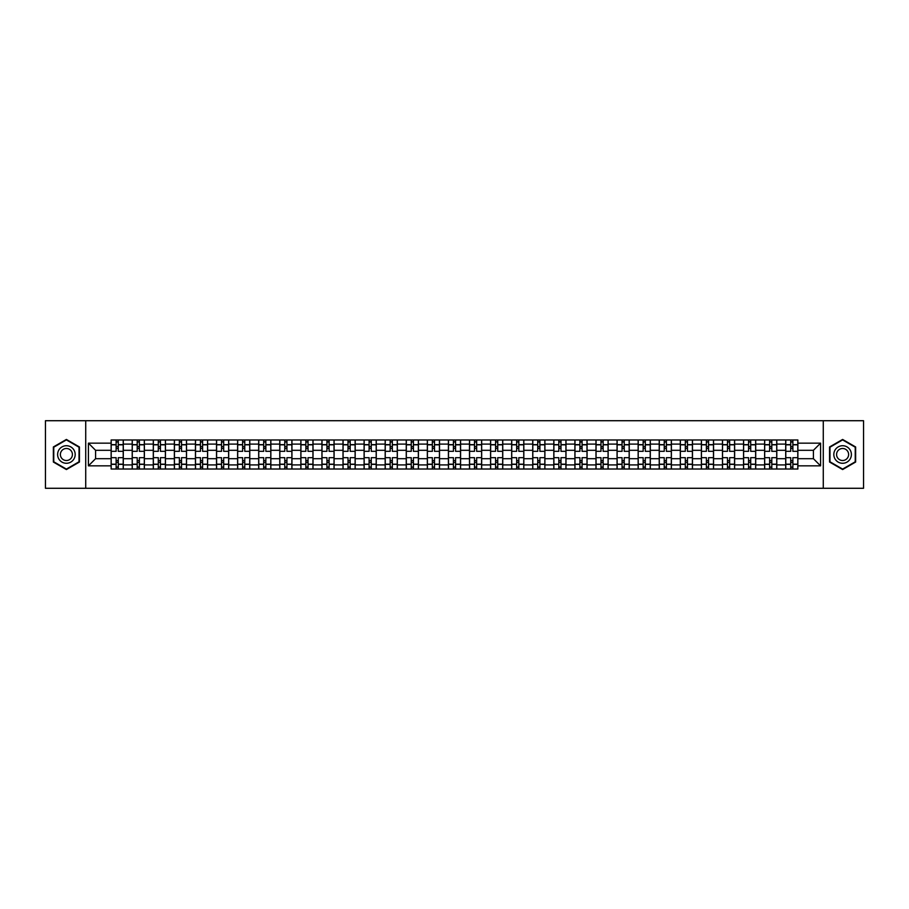 <?xml version="1.0" encoding="UTF-8"?>
<svg xmlns="http://www.w3.org/2000/svg" width="909" height="909" viewBox="0 0 909 909"><rect width="100%" height="100%" fill="white"/><g stroke="black" fill="none" stroke-linecap="round" stroke-linejoin="round"><path stroke-width="1.36" d="M823.281 488.281L863.55 488.281L863.55 420.719L45.45 420.719L45.45 488.281L823.281 488.281L823.281 420.719M132.203 469.021L132.203 444.092L123.283 444.092L123.283 469.021M123.283 444.092L123.283 439.979M132.203 444.092L132.203 439.979M144.372 439.979L144.372 469.021M153.291 469.021L153.291 439.979M165.449 439.979L165.449 469.021M174.369 469.021L174.369 439.979M186.527 439.979L186.527 469.021M195.446 469.021L195.446 439.979M207.616 439.979L207.616 469.021M216.524 469.021L216.524 439.979M228.693 439.979L228.693 469.021M237.613 469.021L237.613 439.979M249.77 439.979L249.77 469.021M258.69 469.021L258.69 439.979M270.848 439.979L270.848 469.021M279.767 469.021L279.767 439.979M291.937 439.979L291.937 469.021M300.856 469.021L300.856 439.979M313.014 439.979L313.014 469.021M321.934 469.021L321.934 439.979M334.092 439.979L334.092 469.021M343.011 469.021L343.011 439.979M355.18 439.979L355.18 469.021M364.1 469.021L364.1 439.979M376.258 439.979L376.258 469.021M385.177 469.021L385.177 439.979M397.335 439.979L397.335 469.021M406.255 469.021L406.255 439.979M418.424 439.979L418.424 469.021M427.344 469.021L427.344 439.979M439.502 439.979L439.502 469.021M448.421 469.021L448.421 439.979M460.579 439.979L460.579 469.021M469.498 469.021L469.498 439.979M481.656 439.979L481.656 469.021M490.576 469.021L490.576 439.979M502.745 439.979L502.745 469.021M511.665 469.021L511.665 439.979M523.823 439.979L523.823 469.021M532.742 469.021L532.742 439.979M544.9 439.979L544.9 469.021M553.82 469.021L553.82 439.979M565.989 439.979L565.989 469.021M574.908 469.021L574.908 439.979M587.066 439.979L587.066 469.021M595.986 469.021L595.986 439.979M608.144 439.979L608.144 469.021M617.063 469.021L617.063 439.979M629.233 439.979L629.233 469.021M638.152 469.021L638.152 439.979M650.31 439.979L650.31 469.021M659.23 469.021L659.23 439.979M671.387 439.979L671.387 469.021M680.307 469.021L680.307 439.979M692.476 439.979L692.476 469.021M701.384 469.021L701.384 439.979M713.554 439.979L713.554 469.021M722.473 469.021L722.473 439.979M734.631 439.979L734.631 469.021M743.551 469.021L743.551 439.979M755.709 439.979L755.709 469.021M764.628 469.021L764.628 439.979M776.797 439.979L776.797 469.021M785.717 469.021L785.717 439.979M785.717 458.693L776.797 458.693M764.628 458.693L755.709 458.693M743.551 458.693L734.631 458.693M722.473 458.693L713.554 458.693M701.384 458.693L692.476 458.693M680.307 458.693L671.387 458.693M659.23 458.693L650.31 458.693M638.152 458.693L629.233 458.693M617.063 458.693L608.144 458.693M595.986 458.693L587.066 458.693M574.908 458.693L565.989 458.693M553.82 458.693L544.9 458.693M532.742 458.693L523.823 458.693M511.665 458.693L502.745 458.693M490.576 458.693L481.656 458.693M469.498 458.693L460.579 458.693M448.421 458.693L439.502 458.693M427.344 458.693L418.424 458.693M406.255 458.693L397.335 458.693M385.177 458.693L376.258 458.693M364.1 458.693L355.18 458.693M343.011 458.693L334.092 458.693M321.934 458.693L313.014 458.693M300.856 458.693L291.937 458.693M279.767 458.693L270.848 458.693M258.69 458.693L249.77 458.693M237.613 458.693L228.693 458.693M216.524 458.693L207.616 458.693M195.446 458.693L186.527 458.693M174.369 458.693L165.449 458.693M153.291 458.693L144.372 458.693M132.203 458.693L123.283 458.693M785.717 450.307L776.797 450.307M764.628 450.307L755.709 450.307M743.551 450.307L734.631 450.307M722.473 450.307L713.554 450.307M701.384 450.307L692.476 450.307M680.307 450.307L671.387 450.307M659.23 450.307L650.31 450.307M638.152 450.307L629.233 450.307M617.063 450.307L608.144 450.307M595.986 450.307L587.066 450.307M574.908 450.307L565.989 450.307M553.82 450.307L544.9 450.307M532.742 450.307L523.823 450.307M511.665 450.307L502.745 450.307M490.576 450.307L481.656 450.307M469.498 450.307L460.579 450.307M448.421 450.307L439.502 450.307M427.344 450.307L418.424 450.307M406.255 450.307L397.335 450.307M385.177 450.307L376.258 450.307M364.1 450.307L355.18 450.307M343.011 450.307L334.092 450.307M321.934 450.307L313.014 450.307M300.856 450.307L291.937 450.307M279.767 450.307L270.848 450.307M258.69 450.307L249.77 450.307M237.613 450.307L228.693 450.307M216.524 450.307L207.616 450.307M195.446 450.307L186.527 450.307M174.369 450.307L165.449 450.307M153.291 450.307L144.372 450.307M132.203 450.307L123.283 450.307M95.581 458.693L111.125 458.693L111.125 450.307L95.581 450.307L95.581 458.693L88.423 465.851L88.423 443.149L111.125 443.149L111.125 450.307M797.875 450.307L797.875 458.693L813.419 458.693L813.419 450.307L797.875 450.307L797.875 439.979L111.125 439.979L111.125 443.149M797.875 443.149L820.577 443.149L820.577 465.851L797.875 465.851L797.875 458.693M111.125 458.693L111.125 469.021L797.875 469.021L797.875 465.851M111.125 465.851L88.423 465.851M85.719 488.281L85.719 420.719M79.435 446.967L66.391 439.445L53.358 446.967L53.358 462.033L66.391 469.555L79.435 462.033L79.435 446.967M855.642 446.967L842.609 439.445L829.565 446.967L829.565 462.033L842.609 469.555L855.642 462.033L855.642 446.967M118.284 466.999L116.125 466.999M116.125 442.001L118.284 442.001M139.372 466.999L137.202 466.999M137.202 442.001L139.372 442.001M160.45 466.999L158.291 466.999M158.291 442.001L160.45 442.001M181.527 466.999L179.368 466.999M179.368 442.001L181.527 442.001M202.616 466.999L200.446 466.999M200.446 442.001L202.616 442.001M223.694 466.999L221.535 466.999M221.535 442.001L223.694 442.001M244.771 466.999L242.612 466.999M242.612 442.001L244.771 442.001M265.848 466.999L263.69 466.999M263.69 442.001L265.848 442.001M286.937 466.999L284.767 466.999M284.767 442.001L286.937 442.001M308.015 466.999L305.856 466.999M305.856 442.001L308.015 442.001M329.092 466.999L326.933 466.999M326.933 442.001L329.092 442.001M350.181 466.999L348.011 466.999M348.011 442.001L350.181 442.001M371.258 466.999L369.099 466.999M369.099 442.001L371.258 442.001M392.336 466.999L390.177 466.999M390.177 442.001L392.336 442.001M413.425 466.999L411.254 466.999M411.254 442.001L413.425 442.001M434.502 466.999L432.343 466.999M432.343 442.001L434.502 442.001M455.579 466.999L453.421 466.999M453.421 442.001L455.579 442.001M476.657 466.999L474.498 466.999M474.498 442.001L476.657 442.001M497.746 466.999L495.575 466.999M495.575 442.001L497.746 442.001M518.823 466.999L516.664 466.999M516.664 442.001L518.823 442.001M539.901 466.999L537.742 466.999M537.742 442.001L539.901 442.001M560.989 466.999L558.819 466.999M558.819 442.001L560.989 442.001M582.067 466.999L579.908 466.999M579.908 442.001L582.067 442.001M603.144 466.999L600.985 466.999M600.985 442.001L603.144 442.001M624.233 466.999L622.063 466.999M622.063 442.001L624.233 442.001M645.31 466.999L643.152 466.999M643.152 442.001L645.31 442.001M666.388 466.999L664.229 466.999M664.229 442.001L666.388 442.001M687.465 466.999L685.306 466.999M685.306 442.001L687.465 442.001M708.554 466.999L706.384 466.999M706.384 442.001L708.554 442.001M729.632 466.999L727.473 466.999M727.473 442.001L729.632 442.001M750.709 466.999L748.55 466.999M748.55 442.001L750.709 442.001M771.798 466.999L769.628 466.999M769.628 442.001L771.798 442.001M792.875 466.999L790.716 466.999M790.716 442.001L792.875 442.001M88.423 443.149L95.581 450.307M813.419 458.693L820.577 465.851M813.419 450.307L820.577 443.149M123.215 469.021L123.215 451.33L118.284 451.33L118.284 439.979M116.125 439.979L116.125 451.33L111.193 451.33L111.193 439.979M123.215 451.33L123.215 439.979M111.193 469.021L111.193 457.67L116.125 457.67L116.125 469.021M118.284 469.021L118.284 457.67L123.215 457.67M116.125 448.353L118.284 448.353M111.193 457.67L111.193 451.33M118.284 460.647L116.125 460.647M118.284 467.271L116.125 467.271M116.125 462.408L118.284 462.408M118.284 446.592L116.125 446.592M116.125 441.729L118.284 441.729M58.79 458.897A8.783 8.783 0 0 0 70.788 462.102A8.783 8.783 0 0 0 74.004 450.103A8.783 8.783 0 0 0 62.005 446.898A8.783 8.783 0 0 0 58.79 458.897M61.187 457.511A6.011 6.011 0 0 0 69.402 459.704A6.011 6.011 0 0 0 71.606 451.489A6.011 6.011 0 0 0 63.391 449.296A6.011 6.011 0 0 0 61.187 457.511M66.391 439.911L79.026 447.205L79.026 461.795L66.391 469.089L53.756 461.795L53.756 447.205L66.391 439.911M834.996 458.897A8.783 8.783 0 0 0 846.995 462.102A8.783 8.783 0 0 0 850.21 450.103A8.783 8.783 0 0 0 838.212 446.898A8.783 8.783 0 0 0 834.996 458.897M837.394 457.511A6.011 6.011 0 0 0 845.609 459.704A6.011 6.011 0 0 0 847.813 451.489A6.011 6.011 0 0 0 839.598 449.296A6.011 6.011 0 0 0 837.394 457.511M842.609 439.911L855.244 447.205L855.244 461.795L842.609 469.089L829.974 461.795L829.974 447.205L842.609 439.911M144.304 469.021L144.304 451.33L139.372 451.33L139.372 439.979M137.202 439.979L137.202 451.33L132.271 451.33L132.271 439.979M144.304 451.33L144.304 439.979M132.271 469.021L132.271 457.67L137.202 457.67L137.202 469.021M139.372 469.021L139.372 457.67L144.304 457.67M137.202 448.353L139.372 448.353M132.271 457.67L132.271 451.33M139.372 460.647L137.202 460.647M139.372 467.271L137.202 467.271M137.202 462.408L139.372 462.408M139.372 446.592L137.202 446.592M137.202 441.729L139.372 441.729M165.381 469.021L165.381 451.33L160.45 451.33L160.45 439.979M158.291 439.979L158.291 451.33L153.36 451.33L153.36 439.979M165.381 451.33L165.381 439.979M153.36 469.021L153.36 457.67L158.291 457.67L158.291 469.021M160.45 469.021L160.45 457.67L165.381 457.67M158.291 448.353L160.45 448.353M153.36 457.67L153.36 451.33M160.45 460.647L158.291 460.647M160.45 467.271L158.291 467.271M158.291 462.408L160.45 462.408M160.45 446.592L158.291 446.592M158.291 441.729L160.45 441.729M186.459 469.021L186.459 451.33L181.527 451.33L181.527 439.979M179.368 439.979L179.368 451.33L174.437 451.33L174.437 439.979M186.459 451.33L186.459 439.979M174.437 469.021L174.437 457.67L179.368 457.67L179.368 469.021M181.527 469.021L181.527 457.67L186.459 457.67M179.368 448.353L181.527 448.353M174.437 457.67L174.437 451.33M181.527 460.647L179.368 460.647M181.527 467.271L179.368 467.271M179.368 462.408L181.527 462.408M181.527 446.592L179.368 446.592M179.368 441.729L181.527 441.729M207.547 469.021L207.547 451.33L202.616 451.33L202.616 439.979M200.446 439.979L200.446 451.33L195.515 451.33L195.515 439.979M207.547 451.33L207.547 439.979M195.515 469.021L195.515 457.67L200.446 457.67L200.446 469.021M202.616 469.021L202.616 457.67L207.547 457.67M200.446 448.353L202.616 448.353M195.515 457.67L195.515 451.33M202.616 460.647L200.446 460.647M202.616 467.271L200.446 467.271M200.446 462.408L202.616 462.408M202.616 446.592L200.446 446.592M200.446 441.729L202.616 441.729M228.625 469.021L228.625 451.33L223.694 451.33L223.694 439.979M221.535 439.979L221.535 451.33L216.592 451.33L216.592 439.979M228.625 451.33L228.625 439.979M216.592 469.021L216.592 457.67L221.535 457.67L221.535 469.021M223.694 469.021L223.694 457.67L228.625 457.67M221.535 448.353L223.694 448.353M216.592 457.67L216.592 451.33M223.694 460.647L221.535 460.647M223.694 467.271L221.535 467.271M221.535 462.408L223.694 462.408M223.694 446.592L221.535 446.592M221.535 441.729L223.694 441.729M249.702 469.021L249.702 451.33L244.771 451.33L244.771 439.979M242.612 439.979L242.612 451.33L237.681 451.33L237.681 439.979M249.702 451.33L249.702 439.979M237.681 469.021L237.681 457.67L242.612 457.67L242.612 469.021M244.771 469.021L244.771 457.67L249.702 457.67M242.612 448.353L244.771 448.353M237.681 457.67L237.681 451.33M244.771 460.647L242.612 460.647M244.771 467.271L242.612 467.271M242.612 462.408L244.771 462.408M244.771 446.592L242.612 446.592M242.612 441.729L244.771 441.729M270.791 469.021L270.791 451.33L265.848 451.33L265.848 439.979M263.69 439.979L263.69 451.33L258.758 451.33L258.758 439.979M270.791 451.33L270.791 439.979M258.758 469.021L258.758 457.67L263.69 457.67L263.69 469.021M265.848 469.021L265.848 457.67L270.791 457.67M263.69 448.353L265.848 448.353M258.758 457.67L258.758 451.33M265.848 460.647L263.69 460.647M265.848 467.271L263.69 467.271M263.69 462.408L265.848 462.408M265.848 446.592L263.69 446.592M263.69 441.729L265.848 441.729M291.869 469.021L291.869 451.33L286.937 451.33L286.937 439.979M284.767 439.979L284.767 451.33L279.836 451.33L279.836 439.979M291.869 451.33L291.869 439.979M279.836 469.021L279.836 457.67L284.767 457.67L284.767 469.021M286.937 469.021L286.937 457.67L291.869 457.67M284.767 448.353L286.937 448.353M279.836 457.67L279.836 451.33M286.937 460.647L284.767 460.647M286.937 467.271L284.767 467.271M284.767 462.408L286.937 462.408M286.937 446.592L284.767 446.592M284.767 441.729L286.937 441.729M312.946 469.021L312.946 451.33L308.015 451.33L308.015 439.979M305.856 439.979L305.856 451.33L300.924 451.33L300.924 439.979M312.946 451.33L312.946 439.979M300.924 469.021L300.924 457.67L305.856 457.67L305.856 469.021M308.015 469.021L308.015 457.67L312.946 457.67M305.856 448.353L308.015 448.353M300.924 457.67L300.924 451.33M308.015 460.647L305.856 460.647M308.015 467.271L305.856 467.271M305.856 462.408L308.015 462.408M308.015 446.592L305.856 446.592M305.856 441.729L308.015 441.729M334.023 469.021L334.023 451.33L329.092 451.33L329.092 439.979M326.933 439.979L326.933 451.33L322.002 451.33L322.002 439.979M334.023 451.33L334.023 439.979M322.002 469.021L322.002 457.67L326.933 457.67L326.933 469.021M329.092 469.021L329.092 457.67L334.023 457.67M326.933 448.353L329.092 448.353M322.002 457.67L322.002 451.33M329.092 460.647L326.933 460.647M329.092 467.271L326.933 467.271M326.933 462.408L329.092 462.408M329.092 446.592L326.933 446.592M326.933 441.729L329.092 441.729M355.112 469.021L355.112 451.33L350.181 451.33L350.181 439.979M348.011 439.979L348.011 451.33L343.079 451.33L343.079 439.979M355.112 451.33L355.112 439.979M343.079 469.021L343.079 457.67L348.011 457.67L348.011 469.021M350.181 469.021L350.181 457.67L355.112 457.67M348.011 448.353L350.181 448.353M343.079 457.67L343.079 451.33M350.181 460.647L348.011 460.647M350.181 467.271L348.011 467.271M348.011 462.408L350.181 462.408M350.181 446.592L348.011 446.592M348.011 441.729L350.181 441.729M376.19 469.021L376.19 451.33L371.258 451.33L371.258 439.979M369.099 439.979L369.099 451.33L364.168 451.33L364.168 439.979M376.19 451.33L376.19 439.979M364.168 469.021L364.168 457.67L369.099 457.67L369.099 469.021M371.258 469.021L371.258 457.67L376.19 457.67M369.099 448.353L371.258 448.353M364.168 457.67L364.168 451.33M371.258 460.647L369.099 460.647M371.258 467.271L369.099 467.271M369.099 462.408L371.258 462.408M371.258 446.592L369.099 446.592M369.099 441.729L371.258 441.729M397.267 469.021L397.267 451.33L392.336 451.33L392.336 439.979M390.177 439.979L390.177 451.33L385.246 451.33L385.246 439.979M397.267 451.33L397.267 439.979M385.246 469.021L385.246 457.67L390.177 457.67L390.177 469.021M392.336 469.021L392.336 457.67L397.267 457.67M390.177 448.353L392.336 448.353M385.246 457.67L385.246 451.33M392.336 460.647L390.177 460.647M392.336 467.271L390.177 467.271M390.177 462.408L392.336 462.408M392.336 446.592L390.177 446.592M390.177 441.729L392.336 441.729M418.356 469.021L418.356 451.33L413.425 451.33L413.425 439.979M411.254 439.979L411.254 451.33L406.323 451.33L406.323 439.979M418.356 451.33L418.356 439.979M406.323 469.021L406.323 457.67L411.254 457.67L411.254 469.021M413.425 469.021L413.425 457.67L418.356 457.67M411.254 448.353L413.425 448.353M406.323 457.67L406.323 451.33M413.425 460.647L411.254 460.647M413.425 467.271L411.254 467.271M411.254 462.408L413.425 462.408M413.425 446.592L411.254 446.592M411.254 441.729L413.425 441.729M439.433 469.021L439.433 451.33L434.502 451.33L434.502 439.979M432.343 439.979L432.343 451.33L427.4 451.33L427.4 439.979M439.433 451.33L439.433 439.979M427.4 469.021L427.4 457.67L432.343 457.67L432.343 469.021M434.502 469.021L434.502 457.67L439.433 457.67M432.343 448.353L434.502 448.353M427.4 457.67L427.4 451.33M434.502 460.647L432.343 460.647M434.502 467.271L432.343 467.271M432.343 462.408L434.502 462.408M434.502 446.592L432.343 446.592M432.343 441.729L434.502 441.729M460.511 469.021L460.511 451.33L455.579 451.33L455.579 439.979M453.421 439.979L453.421 451.33L448.489 451.33L448.489 439.979M460.511 451.33L460.511 439.979M448.489 469.021L448.489 457.67L453.421 457.67L453.421 469.021M455.579 469.021L455.579 457.67L460.511 457.67M453.421 448.353L455.579 448.353M448.489 457.67L448.489 451.33M455.579 460.647L453.421 460.647M455.579 467.271L453.421 467.271M453.421 462.408L455.579 462.408M455.579 446.592L453.421 446.592M453.421 441.729L455.579 441.729M481.6 469.021L481.6 451.33L476.657 451.33L476.657 439.979M474.498 439.979L474.498 451.33L469.567 451.33L469.567 439.979M481.6 451.33L481.6 439.979M469.567 469.021L469.567 457.67L474.498 457.67L474.498 469.021M476.657 469.021L476.657 457.67L481.6 457.67M474.498 448.353L476.657 448.353M469.567 457.67L469.567 451.33M476.657 460.647L474.498 460.647M476.657 467.271L474.498 467.271M474.498 462.408L476.657 462.408M476.657 446.592L474.498 446.592M474.498 441.729L476.657 441.729M502.677 469.021L502.677 451.33L497.746 451.33L497.746 439.979M495.575 439.979L495.575 451.33L490.644 451.33L490.644 439.979M502.677 451.33L502.677 439.979M490.644 469.021L490.644 457.67L495.575 457.67L495.575 469.021M497.746 469.021L497.746 457.67L502.677 457.67M495.575 448.353L497.746 448.353M490.644 457.67L490.644 451.33M497.746 460.647L495.575 460.647M497.746 467.271L495.575 467.271M495.575 462.408L497.746 462.408M497.746 446.592L495.575 446.592M495.575 441.729L497.746 441.729M523.754 469.021L523.754 451.33L518.823 451.33L518.823 439.979M516.664 439.979L516.664 451.33L511.733 451.33L511.733 439.979M523.754 451.33L523.754 439.979M511.733 469.021L511.733 457.67L516.664 457.67L516.664 469.021M518.823 469.021L518.823 457.67L523.754 457.67M516.664 448.353L518.823 448.353M511.733 457.67L511.733 451.33M518.823 460.647L516.664 460.647M518.823 467.271L516.664 467.271M516.664 462.408L518.823 462.408M518.823 446.592L516.664 446.592M516.664 441.729L518.823 441.729M544.832 469.021L544.832 451.33L539.901 451.33L539.901 439.979M537.742 439.979L537.742 451.33L532.81 451.33L532.81 439.979M544.832 451.33L544.832 439.979M532.81 469.021L532.81 457.67L537.742 457.67L537.742 469.021M539.901 469.021L539.901 457.67L544.832 457.67M537.742 448.353L539.901 448.353M532.81 457.67L532.81 451.33M539.901 460.647L537.742 460.647M539.901 467.271L537.742 467.271M537.742 462.408L539.901 462.408M539.901 446.592L537.742 446.592M537.742 441.729L539.901 441.729M565.921 469.021L565.921 451.33L560.989 451.33L560.989 439.979M558.819 439.979L558.819 451.33L553.888 451.33L553.888 439.979M565.921 451.33L565.921 439.979M553.888 469.021L553.888 457.67L558.819 457.67L558.819 469.021M560.989 469.021L560.989 457.67L565.921 457.67M558.819 448.353L560.989 448.353M553.888 457.67L553.888 451.33M560.989 460.647L558.819 460.647M560.989 467.271L558.819 467.271M558.819 462.408L560.989 462.408M560.989 446.592L558.819 446.592M558.819 441.729L560.989 441.729M586.998 469.021L586.998 451.33L582.067 451.33L582.067 439.979M579.908 439.979L579.908 451.33L574.977 451.33L574.977 439.979M586.998 451.33L586.998 439.979M574.977 469.021L574.977 457.67L579.908 457.67L579.908 469.021M582.067 469.021L582.067 457.67L586.998 457.67M579.908 448.353L582.067 448.353M574.977 457.67L574.977 451.33M582.067 460.647L579.908 460.647M582.067 467.271L579.908 467.271M579.908 462.408L582.067 462.408M582.067 446.592L579.908 446.592M579.908 441.729L582.067 441.729M608.076 469.021L608.076 451.33L603.144 451.33L603.144 439.979M600.985 439.979L600.985 451.33L596.054 451.33L596.054 439.979M608.076 451.33L608.076 439.979M596.054 469.021L596.054 457.67L600.985 457.67L600.985 469.021M603.144 469.021L603.144 457.67L608.076 457.67M600.985 448.353L603.144 448.353M596.054 457.67L596.054 451.33M603.144 460.647L600.985 460.647M603.144 467.271L600.985 467.271M600.985 462.408L603.144 462.408M603.144 446.592L600.985 446.592M600.985 441.729L603.144 441.729M629.164 469.021L629.164 451.33L624.233 451.33L624.233 439.979M622.063 439.979L622.063 451.33L617.131 451.33L617.131 439.979M629.164 451.33L629.164 439.979M617.131 469.021L617.131 457.67L622.063 457.67L622.063 469.021M624.233 469.021L624.233 457.67L629.164 457.67M622.063 448.353L624.233 448.353M617.131 457.67L617.131 451.33M624.233 460.647L622.063 460.647M624.233 467.271L622.063 467.271M622.063 462.408L624.233 462.408M624.233 446.592L622.063 446.592M622.063 441.729L624.233 441.729M650.242 469.021L650.242 451.33L645.31 451.33L645.31 439.979M643.152 439.979L643.152 451.33L638.209 451.33L638.209 439.979M650.242 451.33L650.242 439.979M638.209 469.021L638.209 457.67L643.152 457.67L643.152 469.021M645.31 469.021L645.31 457.67L650.242 457.67M643.152 448.353L645.31 448.353M638.209 457.67L638.209 451.33M645.31 460.647L643.152 460.647M645.31 467.271L643.152 467.271M643.152 462.408L645.31 462.408M645.31 446.592L643.152 446.592M643.152 441.729L645.31 441.729M671.319 469.021L671.319 451.33L666.388 451.33L666.388 439.979M664.229 439.979L664.229 451.33L659.298 451.33L659.298 439.979M671.319 451.33L671.319 439.979M659.298 469.021L659.298 457.67L664.229 457.67L664.229 469.021M666.388 469.021L666.388 457.67L671.319 457.67M664.229 448.353L666.388 448.353M659.298 457.67L659.298 451.33M666.388 460.647L664.229 460.647M666.388 467.271L664.229 467.271M664.229 462.408L666.388 462.408M666.388 446.592L664.229 446.592M664.229 441.729L666.388 441.729M692.408 469.021L692.408 451.33L687.465 451.33L687.465 439.979M685.306 439.979L685.306 451.33L680.375 451.33L680.375 439.979M692.408 451.33L692.408 439.979M680.375 469.021L680.375 457.67L685.306 457.67L685.306 469.021M687.465 469.021L687.465 457.67L692.408 457.67M685.306 448.353L687.465 448.353M680.375 457.67L680.375 451.33M687.465 460.647L685.306 460.647M687.465 467.271L685.306 467.271M685.306 462.408L687.465 462.408M687.465 446.592L685.306 446.592M685.306 441.729L687.465 441.729M713.485 469.021L713.485 451.33L708.554 451.33L708.554 439.979M706.384 439.979L706.384 451.33L701.453 451.33L701.453 439.979M713.485 451.33L713.485 439.979M701.453 469.021L701.453 457.67L706.384 457.67L706.384 469.021M708.554 469.021L708.554 457.67L713.485 457.67M706.384 448.353L708.554 448.353M701.453 457.67L701.453 451.33M708.554 460.647L706.384 460.647M708.554 467.271L706.384 467.271M706.384 462.408L708.554 462.408M708.554 446.592L706.384 446.592M706.384 441.729L708.554 441.729M734.563 469.021L734.563 451.33L729.632 451.33L729.632 439.979M727.473 439.979L727.473 451.33L722.541 451.33L722.541 439.979M734.563 451.33L734.563 439.979M722.541 469.021L722.541 457.67L727.473 457.67L727.473 469.021M729.632 469.021L729.632 457.67L734.563 457.67M727.473 448.353L729.632 448.353M722.541 457.67L722.541 451.33M729.632 460.647L727.473 460.647M729.632 467.271L727.473 467.271M727.473 462.408L729.632 462.408M729.632 446.592L727.473 446.592M727.473 441.729L729.632 441.729M755.64 469.021L755.64 451.33L750.709 451.33L750.709 439.979M748.55 439.979L748.55 451.33L743.619 451.33L743.619 439.979M755.64 451.33L755.64 439.979M743.619 469.021L743.619 457.67L748.55 457.67L748.55 469.021M750.709 469.021L750.709 457.67L755.64 457.67M748.55 448.353L750.709 448.353M743.619 457.67L743.619 451.33M750.709 460.647L748.55 460.647M750.709 467.271L748.55 467.271M748.55 462.408L750.709 462.408M750.709 446.592L748.55 446.592M748.55 441.729L750.709 441.729M776.729 469.021L776.729 451.33L771.798 451.33L771.798 439.979M769.628 439.979L769.628 451.33L764.696 451.33L764.696 439.979M776.729 451.33L776.729 439.979M764.696 469.021L764.696 457.67L769.628 457.67L769.628 469.021M771.798 469.021L771.798 457.67L776.729 457.67M769.628 448.353L771.798 448.353M764.696 457.67L764.696 451.33M771.798 460.647L769.628 460.647M771.798 467.271L769.628 467.271M769.628 462.408L771.798 462.408M771.798 446.592L769.628 446.592M769.628 441.729L771.798 441.729M797.807 469.021L797.807 451.33L792.875 451.33L792.875 439.979M790.716 439.979L790.716 451.33L785.785 451.33L785.785 439.979M797.807 451.33L797.807 439.979M785.785 469.021L785.785 457.67L790.716 457.67L790.716 469.021M792.875 469.021L792.875 457.67L797.807 457.67M790.716 448.353L792.875 448.353M785.785 457.67L785.785 451.33M792.875 460.647L790.716 460.647M792.875 467.271L790.716 467.271M790.716 462.408L792.875 462.408M792.875 446.592L790.716 446.592M790.716 441.729L792.875 441.729M764.628 444.092L755.709 444.092M743.551 444.092L734.631 444.092M722.473 444.092L713.554 444.092M701.384 444.092L692.476 444.092M680.307 444.092L671.387 444.092M659.23 444.092L650.31 444.092M638.152 444.092L629.233 444.092M617.063 444.092L608.144 444.092M595.986 444.092L587.066 444.092M574.908 444.092L565.989 444.092M553.82 444.092L544.9 444.092M532.742 444.092L523.823 444.092M511.665 444.092L502.745 444.092M490.576 444.092L481.656 444.092M469.498 444.092L460.579 444.092M448.421 444.092L439.502 444.092M427.344 444.092L418.424 444.092M406.255 444.092L397.335 444.092M385.177 444.092L376.258 444.092M364.1 444.092L355.18 444.092M343.011 444.092L334.092 444.092M321.934 444.092L313.014 444.092M300.856 444.092L291.937 444.092M279.767 444.092L270.848 444.092M258.69 444.092L249.77 444.092M237.613 444.092L228.693 444.092M216.524 444.092L207.616 444.092M195.446 444.092L186.527 444.092M174.369 444.092L165.449 444.092M153.291 444.092L144.372 444.092M785.717 444.092L776.797 444.092M764.628 464.908L755.709 464.908M743.551 464.908L734.631 464.908M722.473 464.908L713.554 464.908M701.384 464.908L692.476 464.908M680.307 464.908L671.387 464.908M659.23 464.908L650.31 464.908M638.152 464.908L629.233 464.908M617.063 464.908L608.144 464.908M595.986 464.908L587.066 464.908M574.908 464.908L565.989 464.908M553.82 464.908L544.9 464.908M532.742 464.908L523.823 464.908M511.665 464.908L502.745 464.908M490.576 464.908L481.656 464.908M469.498 464.908L460.579 464.908M448.421 464.908L439.502 464.908M427.344 464.908L418.424 464.908M406.255 464.908L397.335 464.908M385.177 464.908L376.258 464.908M364.1 464.908L355.18 464.908M343.011 464.908L334.092 464.908M321.934 464.908L313.014 464.908M300.856 464.908L291.937 464.908M279.767 464.908L270.848 464.908M258.69 464.908L249.77 464.908M237.613 464.908L228.693 464.908M216.524 464.908L207.616 464.908M195.446 464.908L186.527 464.908M174.369 464.908L165.449 464.908M153.291 464.908L144.372 464.908M132.203 464.908L123.283 464.908M785.717 464.908L776.797 464.908M123.215 444.637L118.284 444.637M116.125 444.637L111.193 444.637M116.125 444.819L111.193 444.819M116.125 464.181L111.193 464.181M116.125 464.363L111.193 464.363M123.215 464.363L118.284 464.363M123.215 444.819L118.284 444.819M123.215 464.181L118.284 464.181M144.304 444.637L139.372 444.637M137.202 444.637L132.271 444.637M137.202 444.819L132.271 444.819M137.202 464.181L132.271 464.181M137.202 464.363L132.271 464.363M144.304 464.363L139.372 464.363M144.304 444.819L139.372 444.819M144.304 464.181L139.372 464.181M165.381 444.637L160.45 444.637M158.291 444.637L153.36 444.637M158.291 444.819L153.36 444.819M158.291 464.181L153.36 464.181M158.291 464.363L153.36 464.363M165.381 464.363L160.45 464.363M165.381 444.819L160.45 444.819M165.381 464.181L160.45 464.181M186.459 444.637L181.527 444.637M179.368 444.637L174.437 444.637M179.368 444.819L174.437 444.819M179.368 464.181L174.437 464.181M179.368 464.363L174.437 464.363M186.459 464.363L181.527 464.363M186.459 444.819L181.527 444.819M186.459 464.181L181.527 464.181M207.547 444.637L202.616 444.637M200.446 444.637L195.515 444.637M200.446 444.819L195.515 444.819M200.446 464.181L195.515 464.181M200.446 464.363L195.515 464.363M207.547 464.363L202.616 464.363M207.547 444.819L202.616 444.819M207.547 464.181L202.616 464.181M228.625 444.637L223.694 444.637M221.535 444.637L216.592 444.637M221.535 444.819L216.592 444.819M221.535 464.181L216.592 464.181M221.535 464.363L216.592 464.363M228.625 464.363L223.694 464.363M228.625 444.819L223.694 444.819M228.625 464.181L223.694 464.181M249.702 444.637L244.771 444.637M242.612 444.637L237.681 444.637M242.612 444.819L237.681 444.819M242.612 464.181L237.681 464.181M242.612 464.363L237.681 464.363M249.702 464.363L244.771 464.363M249.702 444.819L244.771 444.819M249.702 464.181L244.771 464.181M270.791 444.637L265.848 444.637M263.69 444.637L258.758 444.637M263.69 444.819L258.758 444.819M263.69 464.181L258.758 464.181M263.69 464.363L258.758 464.363M270.791 464.363L265.848 464.363M270.791 444.819L265.848 444.819M270.791 464.181L265.848 464.181M291.869 444.637L286.937 444.637M284.767 444.637L279.836 444.637M284.767 444.819L279.836 444.819M284.767 464.181L279.836 464.181M284.767 464.363L279.836 464.363M291.869 464.363L286.937 464.363M291.869 444.819L286.937 444.819M291.869 464.181L286.937 464.181M312.946 444.637L308.015 444.637M305.856 444.637L300.924 444.637M305.856 444.819L300.924 444.819M305.856 464.181L300.924 464.181M305.856 464.363L300.924 464.363M312.946 464.363L308.015 464.363M312.946 444.819L308.015 444.819M312.946 464.181L308.015 464.181M334.023 444.637L329.092 444.637M326.933 444.637L322.002 444.637M326.933 444.819L322.002 444.819M326.933 464.181L322.002 464.181M326.933 464.363L322.002 464.363M334.023 464.363L329.092 464.363M334.023 444.819L329.092 444.819M334.023 464.181L329.092 464.181M355.112 444.637L350.181 444.637M348.011 444.637L343.079 444.637M348.011 444.819L343.079 444.819M348.011 464.181L343.079 464.181M348.011 464.363L343.079 464.363M355.112 464.363L350.181 464.363M355.112 444.819L350.181 444.819M355.112 464.181L350.181 464.181M376.19 444.637L371.258 444.637M369.099 444.637L364.168 444.637M369.099 444.819L364.168 444.819M369.099 464.181L364.168 464.181M369.099 464.363L364.168 464.363M376.19 464.363L371.258 464.363M376.19 444.819L371.258 444.819M376.19 464.181L371.258 464.181M397.267 444.637L392.336 444.637M390.177 444.637L385.246 444.637M390.177 444.819L385.246 444.819M390.177 464.181L385.246 464.181M390.177 464.363L385.246 464.363M397.267 464.363L392.336 464.363M397.267 444.819L392.336 444.819M397.267 464.181L392.336 464.181M418.356 444.637L413.425 444.637M411.254 444.637L406.323 444.637M411.254 444.819L406.323 444.819M411.254 464.181L406.323 464.181M411.254 464.363L406.323 464.363M418.356 464.363L413.425 464.363M418.356 444.819L413.425 444.819M418.356 464.181L413.425 464.181M439.433 444.637L434.502 444.637M432.343 444.637L427.4 444.637M432.343 444.819L427.4 444.819M432.343 464.181L427.4 464.181M432.343 464.363L427.4 464.363M439.433 464.363L434.502 464.363M439.433 444.819L434.502 444.819M439.433 464.181L434.502 464.181M460.511 444.637L455.579 444.637M453.421 444.637L448.489 444.637M453.421 444.819L448.489 444.819M453.421 464.181L448.489 464.181M453.421 464.363L448.489 464.363M460.511 464.363L455.579 464.363M460.511 444.819L455.579 444.819M460.511 464.181L455.579 464.181M481.6 444.637L476.657 444.637M474.498 444.637L469.567 444.637M474.498 444.819L469.567 444.819M474.498 464.181L469.567 464.181M474.498 464.363L469.567 464.363M481.6 464.363L476.657 464.363M481.6 444.819L476.657 444.819M481.6 464.181L476.657 464.181M502.677 444.637L497.746 444.637M495.575 444.637L490.644 444.637M495.575 444.819L490.644 444.819M495.575 464.181L490.644 464.181M495.575 464.363L490.644 464.363M502.677 464.363L497.746 464.363M502.677 444.819L497.746 444.819M502.677 464.181L497.746 464.181M523.754 444.637L518.823 444.637M516.664 444.637L511.733 444.637M516.664 444.819L511.733 444.819M516.664 464.181L511.733 464.181M516.664 464.363L511.733 464.363M523.754 464.363L518.823 464.363M523.754 444.819L518.823 444.819M523.754 464.181L518.823 464.181M544.832 444.637L539.901 444.637M537.742 444.637L532.81 444.637M537.742 444.819L532.81 444.819M537.742 464.181L532.81 464.181M537.742 464.363L532.81 464.363M544.832 464.363L539.901 464.363M544.832 444.819L539.901 444.819M544.832 464.181L539.901 464.181M565.921 444.637L560.989 444.637M558.819 444.637L553.888 444.637M558.819 444.819L553.888 444.819M558.819 464.181L553.888 464.181M558.819 464.363L553.888 464.363M565.921 464.363L560.989 464.363M565.921 444.819L560.989 444.819M565.921 464.181L560.989 464.181M586.998 444.637L582.067 444.637M579.908 444.637L574.977 444.637M579.908 444.819L574.977 444.819M579.908 464.181L574.977 464.181M579.908 464.363L574.977 464.363M586.998 464.363L582.067 464.363M586.998 444.819L582.067 444.819M586.998 464.181L582.067 464.181M608.076 444.637L603.144 444.637M600.985 444.637L596.054 444.637M600.985 444.819L596.054 444.819M600.985 464.181L596.054 464.181M600.985 464.363L596.054 464.363M608.076 464.363L603.144 464.363M608.076 444.819L603.144 444.819M608.076 464.181L603.144 464.181M629.164 444.637L624.233 444.637M622.063 444.637L617.131 444.637M622.063 444.819L617.131 444.819M622.063 464.181L617.131 464.181M622.063 464.363L617.131 464.363M629.164 464.363L624.233 464.363M629.164 444.819L624.233 444.819M629.164 464.181L624.233 464.181M650.242 444.637L645.31 444.637M643.152 444.637L638.209 444.637M643.152 444.819L638.209 444.819M643.152 464.181L638.209 464.181M643.152 464.363L638.209 464.363M650.242 464.363L645.31 464.363M650.242 444.819L645.31 444.819M650.242 464.181L645.31 464.181M671.319 444.637L666.388 444.637M664.229 444.637L659.298 444.637M664.229 444.819L659.298 444.819M664.229 464.181L659.298 464.181M664.229 464.363L659.298 464.363M671.319 464.363L666.388 464.363M671.319 444.819L666.388 444.819M671.319 464.181L666.388 464.181M692.408 444.637L687.465 444.637M685.306 444.637L680.375 444.637M685.306 444.819L680.375 444.819M685.306 464.181L680.375 464.181M685.306 464.363L680.375 464.363M692.408 464.363L687.465 464.363M692.408 444.819L687.465 444.819M692.408 464.181L687.465 464.181M713.485 444.637L708.554 444.637M706.384 444.637L701.453 444.637M706.384 444.819L701.453 444.819M706.384 464.181L701.453 464.181M706.384 464.363L701.453 464.363M713.485 464.363L708.554 464.363M713.485 444.819L708.554 444.819M713.485 464.181L708.554 464.181M734.563 444.637L729.632 444.637M727.473 444.637L722.541 444.637M727.473 444.819L722.541 444.819M727.473 464.181L722.541 464.181M727.473 464.363L722.541 464.363M734.563 464.363L729.632 464.363M734.563 444.819L729.632 444.819M734.563 464.181L729.632 464.181M755.64 444.637L750.709 444.637M748.55 444.637L743.619 444.637M748.55 444.819L743.619 444.819M748.55 464.181L743.619 464.181M748.55 464.363L743.619 464.363M755.64 464.363L750.709 464.363M755.64 444.819L750.709 444.819M755.64 464.181L750.709 464.181M776.729 444.637L771.798 444.637M769.628 444.637L764.696 444.637M769.628 444.819L764.696 444.819M769.628 464.181L764.696 464.181M769.628 464.363L764.696 464.363M776.729 464.363L771.798 464.363M776.729 444.819L771.798 444.819M776.729 464.181L771.798 464.181M797.807 444.637L792.875 444.637M790.716 444.637L785.785 444.637M790.716 444.819L785.785 444.819M790.716 464.181L785.785 464.181M790.716 464.363L785.785 464.363M797.807 464.363L792.875 464.363M797.807 444.819L792.875 444.819M797.807 464.181L792.875 464.181"/></g></svg>
